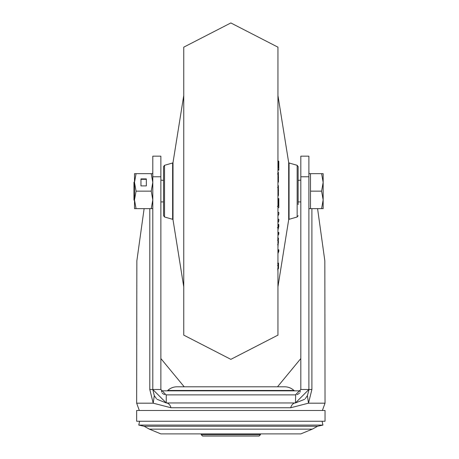 <?xml version="1.0" encoding="UTF-8"?>
<svg xmlns="http://www.w3.org/2000/svg" width="459" height="459" viewBox="0 0 459 459"><rect width="100%" height="100%" fill="white"/><g stroke="black" fill="none" stroke-linecap="round" stroke-linejoin="round"><path stroke-width="0.69" d="M260.448 434.702L201.243 434.702L202.585 436.05L259.106 436.05L260.448 434.702L260.448 433.898L300.817 433.898L312.309 429.148L149.382 429.148L160.874 433.898L300.817 433.898M149.382 429.148L144.097 426.256L317.594 426.256L322.924 425.086L138.767 425.086L139.611 421.247M300.146 392.095L300.146 390.839L161.545 390.839L161.545 392.095M166.806 390.839A1.348 1.348 0 0 0 167.73 390.471A13.592 13.592 0 0 1 177.019 386.799L284.672 386.799L177.019 386.799M294.885 390.839A1.348 1.348 0 0 1 293.961 390.471A13.592 13.592 0 0 0 284.672 386.799M136.656 421.247L325.035 421.247L325.035 410.484L136.656 410.484L136.656 421.247M262.99 394.872L295.389 394.872M160.874 358.548L184.197 386.799M277.5 386.799L300.817 358.548M317.576 208.644L324.834 260.85L325.035 403.18L322.373 410.484M144.12 208.644L136.857 260.85L136.656 403.18L153.208 403.18L154.287 395.635L152.801 389.49L160.874 389.49L160.874 156.158L152.801 156.158L152.801 389.49L166.256 402.95A8.073 5.181 -90 0 1 171 407.758L153.208 403.18L149.795 389.49L152.801 389.49M229.77 402.95L198.701 402.95M300.817 156.158L300.817 389.49L308.89 389.49L308.89 156.158L300.817 156.158M163.565 180.387L160.874 180.117L160.874 180.662M160.874 197.548L160.874 202.184M300.817 180.691L300.817 180.117L298.126 180.387M300.817 202.184L300.817 197.468M300.817 301.947L300.817 389.49L295.435 394.872L166.256 394.872L166.256 402.95L295.435 402.95L295.676 394.872M304.633 399.313L295.435 402.95L308.89 389.49L311.896 389.49L311.896 208.644M160.874 156.158L152.801 156.158M166.02 394.872L160.874 389.49L160.874 278.911M166.256 402.95L157.058 399.313M156.439 398.693L154.287 395.635M295.435 402.95A8.073 5.181 -90 0 0 290.69 407.758L308.488 403.18L307.404 395.635L305.252 398.693M325.035 403.18L308.488 403.18L311.896 389.49M308.878 390.064L307.404 395.635M308.89 267.522L308.89 208.644L310.508 208.644L310.508 173.657L321.593 173.657L323.153 182.407L323.153 173.657L321.593 173.657M310.508 173.657L308.89 173.657L308.89 170.656L308.97 173.657M297.019 394.637L298.006 394.218M298.557 393.879L299.434 393.099M166.301 394.872L198.701 394.872M162.262 393.099L163.146 393.885M163.685 394.218L164.672 394.637M152.721 173.657L152.801 170.662M183.749 335.127L183.749 47.168L230.848 22.95L277.942 47.168L277.942 335.127L230.848 359.351L183.749 335.127M164.54 216.998L163.565 215.701L163.565 166.6L164.54 165.303L164.54 216.998L172.624 219.304L172.624 162.997L173.014 162.52L173.014 219.781L183.749 286.795M277.942 247.487L278.475 238.221L277.942 238.21M277.942 230.039L278.808 226.448L278.762 224.44L278.252 224.348L277.942 225.581M277.942 235.599L278.797 234.153L278.802 232.432L278.292 232.369L277.942 232.954M277.942 222.822L278.797 221.014L278.82 219.195L277.942 219.161M277.942 216.011L278.82 214.112L278.802 212.374L277.942 212.333M277.942 253.517L278.814 251.262L278.808 249.794L278.297 249.73L277.942 250.643M277.942 208.042L278.802 207.577L278.797 198.558L277.856 198.724L278.424 198.764L278.447 205.907L277.443 206.407M277.942 169.893L278.802 170.191L278.797 161.419L278.424 161.006L278.447 167.948L277.942 167.42M297.151 165.303L289.067 162.997L289.067 219.304L297.151 216.998L297.151 165.303L298.126 166.6L298.126 204.605M277.942 271.303L277.833 270.357M278.498 268.515L278.544 263.133L278.085 269.008L278.498 268.515M277.988 263.082L278.544 263.133M277.546 265.331L278.12 265.285M277.517 269.066L278.085 269.008M277.632 263.311L278.154 263.368L277.942 263.684M277.844 265.371L278.154 263.368M277.942 240.057L278.493 241.761L277.942 245.743M277.62 240.126L278.183 240.08M277.93 241.79L278.493 241.761M278.762 224.44L277.942 227.848M278.802 232.432L277.942 233.889M277.942 213.957L277.942 214.359M278.802 212.374L277.942 212.397M278.82 219.195L277.942 219.23M277.827 220.871L278.2 220.808L277.942 221.267M277.942 190.743L278.51 190.743L277.942 194.427M277.626 187.536L278.165 187.49L278.51 190.743M277.632 187.49L278.165 187.49M277.942 196.463L278.458 195.167L278.366 185.597M277.626 174.087L278.165 174.047L278.51 177.438L277.942 180.777M277.62 173.749L278.165 174.047M277.942 182.808L278.458 181.798L278.366 172.297L277.942 172.05M277.942 177.426L278.51 177.438M277.856 160.943L278.424 161.006M277.942 169.268L278.802 170.191M277.879 205.867L278.447 205.907M278.797 198.558L278.424 198.764M278.808 249.794L277.942 252.048M134.498 200.594L133.965 200.055L133.965 182.246L134.498 181.707M160.874 201.914L163.565 201.914M298.126 201.914L300.817 201.914M323.153 199.894L323.153 182.407L321.593 191.151L323.153 199.894L321.593 208.644L323.153 208.644L323.153 199.894M310.508 191.151L321.593 191.151M310.508 208.644L321.593 208.644M151.24 191.151L152.801 182.407L151.24 173.657L136.065 173.657L134.498 182.407L136.065 191.151L151.24 191.151L152.801 199.894L151.24 208.644L152.801 208.644M136.065 208.644L134.498 199.894L134.498 208.644L151.24 208.644M136.065 173.657L134.498 173.657L134.498 199.9L136.065 191.151M140.959 185.901L146.341 185.901L146.341 178.907L140.959 178.907L140.959 185.901L140.959 179.314L146.341 179.314L146.341 185.901M151.24 173.657L152.801 173.657M293.961 390.471L167.73 390.471M149.795 208.644L149.795 389.49M171 407.758L290.69 407.758M160.874 176.767L152.801 176.767M308.89 176.767L300.817 176.767M277.942 286.795L288.677 219.781L288.677 162.52L277.942 95.506M277.62 244.704L278.183 244.722M277.414 227.681L277.976 227.704M201.243 434.702L201.243 433.898L160.874 433.898M312.309 429.148L317.594 426.256M322.08 421.247L322.924 425.086M144.097 426.256L138.767 425.086M136.656 403.18L139.318 410.484M300.817 389.49L300.817 278.814M183.749 95.506L173.014 162.52M164.54 165.303L172.624 162.997M172.624 219.304L173.014 219.781M289.067 162.997L288.677 162.52M297.151 216.998L298.126 215.701M289.067 219.304L288.677 219.781M277.488 240.08L278.051 240.034M277.689 238.032L278.24 238.083"/></g></svg>

